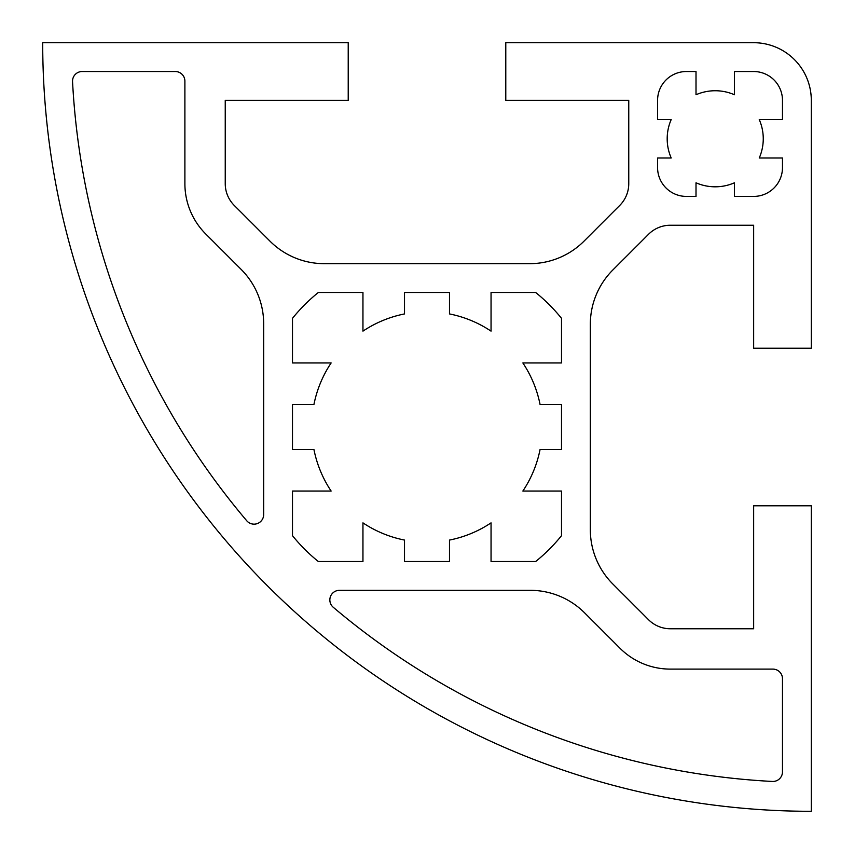 <?xml version="1.0" encoding="UTF-8"?>
<svg xmlns="http://www.w3.org/2000/svg" width="854" height="854" viewBox="0 0 854 854"><rect width="100%" height="100%" fill="white"/><g stroke="black" fill="none" stroke-linecap="round" stroke-linejoin="round"><path stroke-width="1.28" d="M667.187 138.775A48.037 48.037 0 0 0 671.201 157.99L657.58 157.99L657.58 167.597A28.822 28.822 0 0 0 686.402 196.42L696.01 196.42L696.01 182.799A48.037 48.037 0 0 0 734.44 182.799L734.44 196.42L753.655 196.42A28.822 28.822 0 0 0 782.477 167.597L782.477 157.99L759.249 157.99A48.037 48.037 0 0 0 759.249 119.56L782.477 119.56L782.477 100.345A28.822 28.822 0 0 0 753.655 71.522L734.44 71.522L734.44 94.751A48.037 48.037 0 0 0 696.01 94.751L696.01 71.522L686.402 71.522A28.822 28.822 0 0 0 657.58 100.345L657.58 119.56L671.201 119.56A48.037 48.037 0 0 0 667.187 138.775M72.537 81.13A9.607 9.607 0 0 0 72.547 81.632A739.777 739.777 0 0 0 246.721 520.737A9.607 9.607 0 0 0 263.672 514.546L263.672 323.751A76.86 76.86 0 0 0 241.159 269.405L205.718 233.964A71.095 71.095 0 0 1 184.891 183.685L184.891 81.13A9.607 9.607 0 0 0 175.283 71.522L82.144 71.522A9.607 9.607 0 0 0 72.537 81.13M329.847 599.935A9.607 9.607 0 0 0 333.263 607.279A739.777 739.777 0 0 0 772.368 781.453A9.607 9.607 0 0 0 782.477 771.856L782.477 678.716A9.607 9.607 0 0 0 772.87 669.109L670.315 669.109A71.095 71.095 0 0 1 620.036 648.282L584.595 612.841A76.86 76.86 0 0 0 530.249 590.327L339.454 590.327A9.607 9.607 0 0 0 329.847 599.935M234.252 205.43A30.744 30.744 0 0 1 225.242 183.685L225.242 100.345L348.218 100.345L348.218 42.7L42.7 42.7A768.6 768.6 0 0 0 811.3 811.3L811.3 505.781L753.655 505.781L753.655 628.757L670.315 628.757A30.744 30.744 0 0 1 648.57 619.748L612.841 584.019A76.86 76.86 0 0 1 590.327 529.672L590.327 324.328A76.86 76.86 0 0 1 612.841 269.981L648.57 234.252A30.744 30.744 0 0 1 670.315 225.242L753.655 225.242L753.655 348.218L811.3 348.218L811.3 100.345A57.645 57.645 0 0 0 753.655 42.7L505.781 42.7L505.781 100.345L628.757 100.345L628.757 183.685A30.744 30.744 0 0 1 619.748 205.43L584.019 241.159A76.86 76.86 0 0 1 529.672 263.672L324.328 263.672A76.86 76.86 0 0 1 269.981 241.159L234.252 205.43M540.07 404.508A115.29 115.29 0 0 0 522.861 362.95L561.505 362.95L561.505 318.307A172.935 172.935 0 0 0 535.693 292.495L491.05 292.495L491.05 331.138A115.29 115.29 0 0 0 449.492 313.93L449.492 292.495L404.508 292.495L404.508 313.93A115.29 115.29 0 0 0 362.95 331.138L362.95 292.495L318.307 292.495A172.935 172.935 0 0 0 292.495 318.307L292.495 362.95L331.138 362.95A115.29 115.29 0 0 0 313.93 404.508L292.495 404.508L292.495 449.492L313.93 449.492A115.29 115.29 0 0 0 331.138 491.05L292.495 491.05L292.495 535.693A172.935 172.935 0 0 0 318.307 561.505L362.95 561.505L362.95 522.861A115.29 115.29 0 0 0 404.508 540.07L404.508 561.505L449.492 561.505L449.492 540.07A115.29 115.29 0 0 0 491.05 522.861L491.05 561.505L535.693 561.505A172.935 172.935 0 0 0 561.505 535.693L561.505 491.05L522.861 491.05A115.29 115.29 0 0 0 540.07 449.492L561.505 449.492L561.505 404.508L540.07 404.508"/></g></svg>
